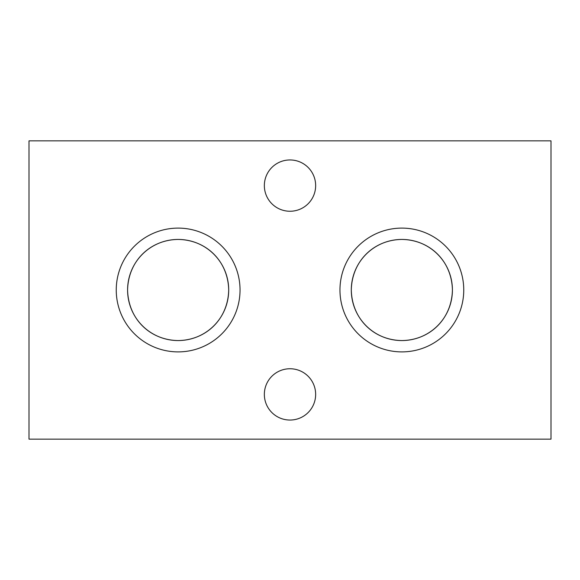<?xml version="1.0" encoding="UTF-8"?>
<svg xmlns="http://www.w3.org/2000/svg" width="580" height="580" viewBox="0 0 580 580"><rect width="100%" height="100%" fill="white"/><g stroke="black" fill="none" stroke-linecap="round" stroke-linejoin="round"><path stroke-width="0.87" d="M178.14 351.893A61.893 61.893 0 0 1 116.246 290A61.893 61.893 0 0 1 178.14 228.107A61.893 61.893 0 0 1 240.04 290A61.893 61.893 0 0 1 178.14 351.893M178.14 340.562A50.561 50.561 0 0 1 127.585 290A50.561 50.561 0 0 1 178.14 239.438C206.241 239.801 228.056 261.043 228.701 289.942C228.121 318.804 206.342 340.214 178.14 340.562C149.959 340.156 128.274 318.971 127.585 290.051C128.158 261.174 149.995 239.772 178.14 239.438A50.561 50.561 0 0 1 228.701 290A50.561 50.561 0 0 1 178.14 340.562M401.86 351.893A61.893 61.893 0 0 1 339.96 290A61.893 61.893 0 0 1 401.86 228.107A61.893 61.893 0 0 1 463.753 290A61.893 61.893 0 0 1 401.86 351.893M401.86 340.562A50.561 50.561 0 0 1 351.299 290A50.561 50.561 0 0 1 401.86 239.438C429.954 239.801 451.769 261.043 452.414 289.942C451.834 318.804 430.055 340.214 401.86 340.562C373.672 340.156 351.988 318.971 351.299 290.051C351.871 261.174 373.709 239.772 401.86 239.438A50.561 50.561 0 0 1 452.414 290A50.561 50.561 0 0 1 401.86 340.562M290 159.95A25.651 25.651 0 0 0 264.349 185.6A25.651 25.651 0 0 0 290 211.25A25.651 25.651 0 0 0 315.65 185.6A25.651 25.651 0 0 0 290 159.95M290 368.75A25.651 25.651 0 0 0 264.349 394.4A25.651 25.651 0 0 0 290 420.05A25.651 25.651 0 0 0 315.65 394.4A25.651 25.651 0 0 0 290 368.75M551 140.86L551 439.14L29 439.14L29 140.86L551 140.86"/></g></svg>
